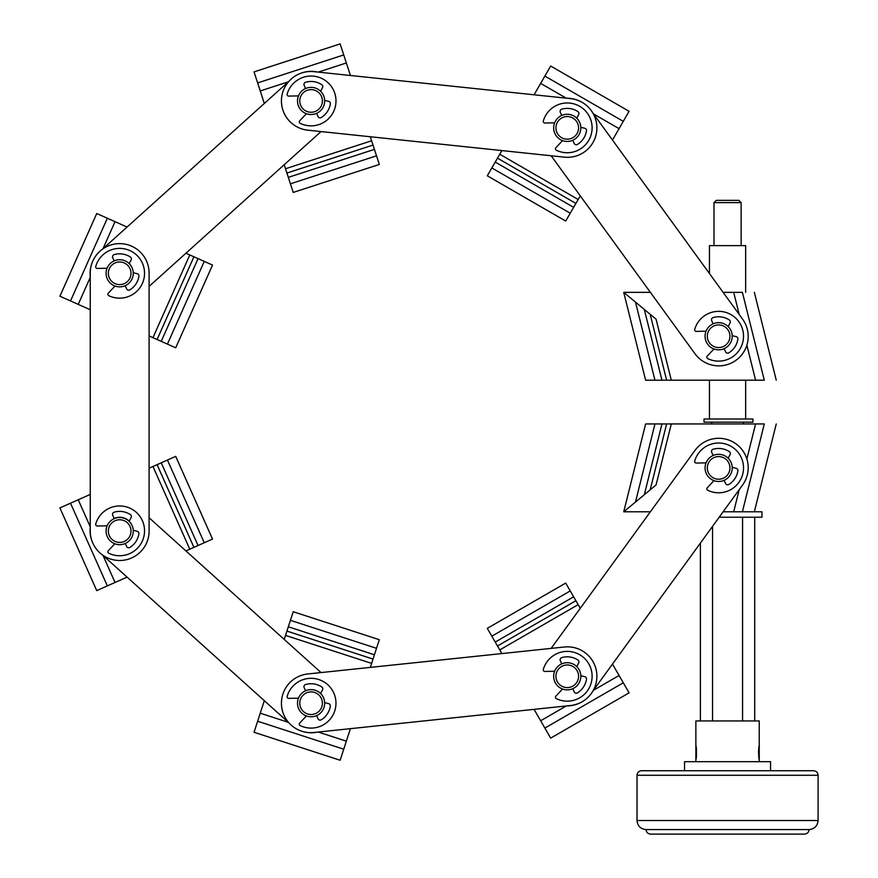 <?xml version="1.0" encoding="UTF-8"?>
<svg xmlns="http://www.w3.org/2000/svg" width="878" height="878" viewBox="0 0 878 878"><rect width="100%" height="100%" fill="white"/><g stroke="black" fill="none" stroke-linecap="round" stroke-linejoin="round"><path stroke-width="1.32" d="M645.626 380.196L623.72 292.352L645.626 380.196L623.72 292.352L645.626 380.196L764.288 380.196C780.169 380.196 780.169 380.196 764.288 380.196C780.169 380.196 780.169 380.196 764.288 380.196L742.393 292.352C758.263 292.352 758.263 292.352 742.393 292.352L723.121 292.352M565.706 221.058L487.301 175.798L565.706 221.058L580.27 195.849L650.379 292.352L623.742 292.352L656.075 319.186L650.192 314.313L666.621 380.196L671.286 380.196L656.075 319.186M666.621 380.196L661.957 380.196L644.309 309.429L650.192 314.313M623.731 292.352L644.309 309.429M578.163 199.504L499.758 154.232L501.865 150.577L370.318 136.748L371.624 140.765L285.526 168.741L284.22 164.724L185.927 253.237L189.78 254.949L152.959 337.657L149.095 335.945L149.095 468.204L152.959 466.492L189.78 549.2L185.927 550.912L284.22 639.414L285.526 635.409L371.624 663.384L370.318 667.401L501.865 653.572L499.758 649.918L578.163 604.646L580.27 608.3L650.379 511.797L623.742 511.797L656.075 484.952L623.731 511.797L645.626 423.953L764.288 423.953C780.169 423.953 780.169 423.953 764.288 423.953C780.169 423.953 780.169 423.953 764.288 423.953L742.393 511.797C758.263 511.797 758.263 511.797 742.393 511.797L761.961 511.797L761.961 517.23L719.181 517.23L761.961 517.23M723.121 511.797L742.393 511.797M650.192 489.836L666.621 423.953L661.957 423.953L644.309 494.72M592.99 690.909L742.579 485.018A29.424 29.424 0 0 0 736.071 443.917A29.424 29.424 0 0 0 694.97 450.425L551.143 648.392M582.004 701.84A29.424 29.424 0 0 1 567.045 705.89M574.036 688.045A13.576 13.576 0 0 0 578.031 684.533A13.576 13.576 0 0 1 572.774 688.692L574.157 691.798A2.261 2.261 0 0 0 577.439 692.874A19.47 19.47 0 0 0 586.482 679.232A2.261 2.261 0 0 0 584.803 676.697L580.819 675.698M562.557 689.021A13.576 13.576 0 0 1 554.633 671.242L544.854 671.44A1.58 1.58 0 0 1 543.317 669.409A24.902 24.902 0 0 1 583.585 657.501A24.902 24.902 0 0 1 556.345 698.668A1.58 1.58 0 0 1 555.873 696.155L562.557 689.021A13.576 13.576 0 0 1 554.633 671.242M593.451 690.273L619.056 675.489L612.482 664.086L700.392 543.076L700.392 720.937M619.056 675.489L629.087 692.852L550.682 738.124L534.076 709.358L350.41 728.663L340.148 760.249L254.049 732.274L257.638 721.233L343.737 749.208M499.758 649.918L497.486 645.988L575.891 600.728L578.163 604.646M487.301 628.352L565.706 583.08L487.301 628.352L497.486 645.988M565.706 583.08L575.891 600.728M313.94 732.493L570.546 705.517A29.424 29.424 0 0 0 596.733 673.185A29.424 29.424 0 0 0 564.4 646.998L307.783 673.964A29.424 29.424 0 0 0 281.597 706.307A29.424 29.424 0 0 0 313.94 732.493M578.031 684.533A13.576 13.576 0 0 1 572.774 688.692M257.638 721.233L264.311 700.677L127.08 577.12L96.734 590.62L59.913 507.912L70.514 503.193L107.335 585.9M285.526 635.409L286.919 631.095L373.029 659.071L371.624 663.384M293.219 611.725L379.318 639.7L293.219 611.725L286.919 631.095M379.318 639.7L373.029 659.071M102.43 554.929L288.95 722.868M317.441 732.12A29.424 29.424 0 0 1 301.966 731.275M321.041 672.57L149.095 517.757M92.717 542.867A29.424 29.424 0 0 1 90.247 527.568M90.247 273.058L90.247 531.08A29.424 29.424 0 0 0 119.671 560.504A29.424 29.424 0 0 0 149.095 531.08L149.095 273.058A29.424 29.424 0 0 0 119.671 243.634A29.424 29.424 0 0 0 90.247 273.058M106.095 530.971A13.576 13.576 0 0 1 107.061 525.823M114.151 518.448A13.576 13.576 0 0 1 129.198 521.17M125.28 543.449L126.586 546.379A2.261 2.261 0 0 0 129.867 547.444A19.47 19.47 0 0 0 138.911 533.813A2.261 2.261 0 0 0 137.231 531.278L133.237 530.268A13.576 13.576 0 0 1 133.258 530.971M70.514 503.193L90.247 494.413L90.247 309.736L59.913 296.226L96.734 213.519L107.335 218.249L70.514 300.956M152.959 466.492L157.096 464.649L193.917 547.356L189.78 549.2M167.435 460.05L157.096 464.649L193.917 547.356L212.52 539.07L175.699 456.362L167.435 460.05L204.256 542.758M107.335 218.249L127.08 227.029L264.311 103.461L254.049 71.875L340.148 43.9L343.737 54.941L257.638 82.916M189.78 254.949L193.917 256.793L157.096 339.501L152.959 337.657M198.055 258.637L161.223 341.344L175.699 347.787L212.52 265.079L175.699 347.787L212.52 265.079L193.917 256.793M161.223 341.344L157.096 339.501M288.95 81.281L102.43 249.22M90.247 276.581A29.424 29.424 0 0 1 92.717 261.282M149.095 286.393L321.041 131.568M301.966 72.874A29.424 29.424 0 0 1 317.441 72.018M343.737 54.941L350.41 75.486L534.076 94.791L550.682 66.026L629.087 111.297L623.281 121.351L544.876 76.079M371.624 140.765L373.029 145.068L286.919 173.043L285.526 168.741M376.519 155.834L373.029 145.068L286.919 173.043L293.219 192.425L379.318 164.449L376.519 155.834L290.42 183.809M570.546 98.621L313.94 71.656A29.424 29.424 0 0 0 281.597 97.842A29.424 29.424 0 0 0 307.783 130.174L564.4 157.151A29.424 29.424 0 0 0 596.733 130.965A29.424 29.424 0 0 0 570.546 98.621M551.143 155.757L694.97 353.724A29.424 29.424 0 0 0 736.071 360.232A29.424 29.424 0 0 0 742.579 319.131L592.99 113.229M567.045 98.259A29.424 29.424 0 0 1 582.004 102.298M623.281 121.351L612.482 140.063L709.446 273.53L709.446 245.631L745.663 245.631L709.446 245.631M499.758 154.232L487.301 175.798M575.891 203.422L497.486 158.15M729.958 467.908A11.315 11.315 0 0 1 718.643 479.223A11.315 11.315 0 0 1 707.328 467.908A11.315 11.315 0 0 1 718.643 456.593A11.315 11.315 0 0 1 729.958 467.908M705.067 467.908A13.576 13.576 0 0 0 718.643 481.484A13.576 13.576 0 0 0 732.219 467.908A13.576 13.576 0 0 0 718.643 454.321A13.576 13.576 0 0 0 705.067 467.908M554.633 122.821L544.854 123.019A1.58 1.58 0 0 1 543.317 120.988A24.902 24.902 0 0 1 583.585 109.081A24.902 24.902 0 0 1 556.345 150.248A1.58 1.58 0 0 1 555.873 147.734L562.557 140.612M572.774 140.271L574.157 143.377A2.261 2.261 0 0 0 577.439 144.453A19.47 19.47 0 0 0 586.482 130.811A2.261 2.261 0 0 0 584.803 128.276L580.819 127.277M576.769 118.179L578.69 114.535A2.261 2.261 0 0 0 577.922 111.594A19.47 19.47 0 0 0 561.733 109.19A2.261 2.261 0 0 0 560.285 112.23L561.722 115.457M706.033 462.871L696.243 463.057A1.58 1.58 0 0 1 694.717 461.038A24.902 24.902 0 0 1 734.985 449.119A24.902 24.902 0 0 1 707.734 490.286A1.58 1.58 0 0 1 707.273 487.784L713.946 480.65M724.163 480.31L725.557 483.427A2.261 2.261 0 0 0 728.828 484.491A19.47 19.47 0 0 0 737.882 470.86A2.261 2.261 0 0 0 736.203 468.314L732.208 467.315M728.158 458.217L730.079 454.584A2.261 2.261 0 0 0 729.322 451.632A19.47 19.47 0 0 0 713.134 449.24A2.261 2.261 0 0 0 711.685 452.269L713.123 455.495M298.476 95.9L288.686 96.086A1.58 1.58 0 0 1 287.161 94.067A24.902 24.902 0 0 1 327.428 82.148A24.902 24.902 0 0 1 300.177 123.326A1.58 1.58 0 0 1 299.716 120.813L306.389 113.679M316.607 113.35L318.001 116.456A2.261 2.261 0 0 0 321.271 117.531A19.47 19.47 0 0 0 330.326 103.889A2.261 2.261 0 0 0 328.646 101.354L324.651 100.355M320.602 91.257L322.522 87.613A2.261 2.261 0 0 0 321.765 84.672A19.47 19.47 0 0 0 305.577 82.269A2.261 2.261 0 0 0 304.128 85.298L305.566 88.535M107.061 268.251L97.282 268.438A1.58 1.58 0 0 1 95.746 266.418A24.902 24.902 0 0 1 136.013 254.499A24.902 24.902 0 0 1 108.773 295.666A1.58 1.58 0 0 1 108.312 293.164L114.985 286.03M125.203 285.69L126.586 288.807A2.261 2.261 0 0 0 129.867 289.872A19.47 19.47 0 0 0 138.911 276.241A2.261 2.261 0 0 0 137.231 273.706L133.247 272.696M129.198 263.598L131.118 259.965A2.261 2.261 0 0 0 130.35 257.013A19.47 19.47 0 0 0 114.162 254.62A2.261 2.261 0 0 0 112.713 257.649L114.151 260.887M107.16 525.823L97.282 526.01A1.58 1.58 0 0 1 95.746 523.99A24.902 24.902 0 0 1 136.013 512.072A24.902 24.902 0 0 1 108.773 553.239A1.58 1.58 0 0 1 108.312 550.736L114.82 543.767M129.11 521.323L131.118 517.537A2.261 2.261 0 0 0 130.35 514.585A19.47 19.47 0 0 0 114.162 512.192A2.261 2.261 0 0 0 112.713 515.221L114.239 518.646M298.476 698.164L288.686 698.361A1.58 1.58 0 0 1 287.161 696.331A24.902 24.902 0 0 1 327.428 684.423A24.902 24.902 0 0 1 300.177 725.59A1.58 1.58 0 0 1 299.716 723.077L306.389 715.954M316.607 715.614L318.001 718.72A2.261 2.261 0 0 0 321.271 719.795A19.47 19.47 0 0 0 330.326 706.164A2.261 2.261 0 0 0 328.646 703.618L324.651 702.62M320.602 693.521L322.522 689.889A2.261 2.261 0 0 0 321.765 686.936A19.47 19.47 0 0 0 305.577 684.533A2.261 2.261 0 0 0 304.128 687.573L305.566 690.799M576.769 666.6L578.69 662.956A2.261 2.261 0 0 0 577.922 660.015A19.47 19.47 0 0 0 561.733 657.611A2.261 2.261 0 0 0 560.285 660.651L561.722 663.878M706.033 331.204L696.243 331.39A1.58 1.58 0 0 1 694.717 329.371A24.902 24.902 0 0 1 734.985 317.452A24.902 24.902 0 0 1 707.734 358.619A1.58 1.58 0 0 1 707.273 356.117L713.946 348.983M724.163 348.643L725.557 351.76A2.261 2.261 0 0 0 728.828 352.824A19.47 19.47 0 0 0 737.882 339.193A2.261 2.261 0 0 0 736.203 336.658L732.208 335.648M728.158 326.55L730.079 322.917A2.261 2.261 0 0 0 729.322 319.965A19.47 19.47 0 0 0 713.134 317.573A2.261 2.261 0 0 0 711.685 320.602L713.123 323.839M729.958 336.241A11.315 11.315 0 0 1 718.643 347.556A11.315 11.315 0 0 1 707.328 336.241A11.315 11.315 0 0 1 718.643 324.926A11.315 11.315 0 0 1 729.958 336.241M705.067 336.241A13.576 13.576 0 0 0 718.643 349.817A13.576 13.576 0 0 0 732.219 336.241A13.576 13.576 0 0 0 718.643 322.665A13.576 13.576 0 0 0 705.067 336.241M555.928 127.859A11.315 11.315 0 0 1 567.243 116.544A11.315 11.315 0 0 1 578.569 127.859A11.315 11.315 0 0 1 567.243 139.185A11.315 11.315 0 0 1 555.928 127.859M553.667 127.859A13.576 13.576 0 0 1 567.243 114.283A13.576 13.576 0 0 1 580.83 127.859A13.576 13.576 0 0 1 567.243 141.446A13.576 13.576 0 0 1 553.667 127.859M299.771 100.937A11.315 11.315 0 0 1 311.086 89.622A11.315 11.315 0 0 1 322.402 100.937A11.315 11.315 0 0 1 311.086 112.252A11.315 11.315 0 0 1 299.771 100.937M297.51 100.937A13.576 13.576 0 0 1 311.086 87.361A13.576 13.576 0 0 1 324.673 100.937A13.576 13.576 0 0 1 311.086 114.524A13.576 13.576 0 0 1 297.51 100.937M108.356 273.288A11.315 11.315 0 0 1 119.671 261.973A11.315 11.315 0 0 1 130.998 273.288A11.315 11.315 0 0 1 119.671 284.604A11.315 11.315 0 0 1 108.356 273.288M106.095 273.288A13.576 13.576 0 0 1 119.671 259.712A13.576 13.576 0 0 1 133.258 273.288A13.576 13.576 0 0 1 119.671 286.865A13.576 13.576 0 0 1 106.095 273.288M108.356 531.08A11.315 11.315 0 0 1 119.671 519.765A11.315 11.315 0 0 1 130.998 531.08A11.315 11.315 0 0 1 119.671 542.406A11.315 11.315 0 0 1 108.356 531.08M106.095 531.08A13.576 13.576 0 0 1 119.671 517.504A13.576 13.576 0 0 1 133.258 531.08A13.576 13.576 0 0 1 119.671 544.667A13.576 13.576 0 0 1 106.095 531.08M299.771 703.212A11.315 11.315 0 0 1 311.086 691.886A11.315 11.315 0 0 1 322.402 703.212A11.315 11.315 0 0 1 311.086 714.527A11.315 11.315 0 0 1 299.771 703.212M297.51 703.212A13.576 13.576 0 0 1 311.086 689.625A13.576 13.576 0 0 1 324.673 703.212A13.576 13.576 0 0 1 311.086 716.788A13.576 13.576 0 0 1 297.51 703.212M555.928 676.279A11.315 11.315 0 0 1 567.243 664.964A11.315 11.315 0 0 1 578.569 676.279A11.315 11.315 0 0 1 567.243 687.595A11.315 11.315 0 0 1 555.928 676.279M553.667 676.279A13.576 13.576 0 0 1 567.243 662.703A13.576 13.576 0 0 1 580.83 676.279A13.576 13.576 0 0 1 567.243 689.867A13.576 13.576 0 0 1 553.667 676.279M741.131 202.62L713.979 202.62L716.239 200.36L738.87 200.36L741.131 202.62L741.131 245.631M712.541 720.937L712.541 526.361M742.568 720.937L742.568 517.23M713.979 202.62L713.979 245.631M745.663 245.631L745.663 292.352M745.663 380.196L745.663 419.004M709.446 380.196L709.446 419.004M743.403 422.164L743.403 423.953M711.707 422.164L711.707 423.953M650.598 834.1L804.511 834.1L650.598 834.1C647.854 833.837 646.34 832.322 646.076 829.578C640.589 829.03 637.571 826.011 637.022 820.524L818.087 820.524C817.517 825.978 814.499 828.997 809.033 829.578L646.076 829.578M637.022 820.524L637.022 775.274C637.274 772.519 638.789 770.994 641.544 770.73L813.566 770.73C816.32 770.994 817.835 772.519 818.087 775.274L818.087 820.524M684.555 770.73L684.555 761.676L770.555 761.676L770.555 770.73M695.87 745.828C696.66 745.411 696.671 759.821 695.87 759.404L695.87 720.937L759.24 720.937L759.24 759.404C758.449 759.832 758.449 745.411 759.24 745.828M758.614 750.021L758.504 752.644M696.243 757.374L696.276 748.1M804.511 834.1C807.255 833.837 808.77 832.322 809.033 829.578M752.907 422.164L704.013 422.164L704.013 419.004L752.907 419.004L752.907 422.164M635.485 302.109L654.955 380.196M733.69 292.352L739.21 314.489M746.86 345.186L755.596 380.196M635.485 502.04L654.955 423.953M656.075 484.952L671.286 423.953M733.69 511.797L739.21 489.661M746.86 458.953L755.596 423.953M540.65 720.761L566.255 705.978M544.876 728.071L623.281 682.799M491.834 636.188L570.239 590.927M495.225 642.07L573.63 596.81M260.239 713.199L288.357 722.342M318.231 732.043L346.349 741.175M290.42 620.34L376.519 648.315M288.324 626.793L374.423 654.769M78.23 499.758L90.247 526.767M103.022 555.456L115.051 582.465M161.223 462.805L198.055 545.512M115.051 221.673L103.022 248.683M90.247 277.371L78.23 304.381M204.256 261.392L167.435 344.099M346.349 62.964L318.231 72.106M288.357 81.808L260.239 90.95M374.423 149.381L288.324 177.356M619.056 128.66L593.451 113.877M566.255 98.171L540.65 83.388M570.239 213.222L491.834 167.95M573.63 207.34L495.225 162.079M637.022 775.274L818.087 775.274M776.251 380.196L754.356 292.352M776.251 423.953L754.356 511.797M754.718 517.23L754.718 720.937M759.24 759.404L759.24 761.676M695.87 759.404L695.87 761.676M704.013 422.164L704.013 419.004"/></g></svg>

